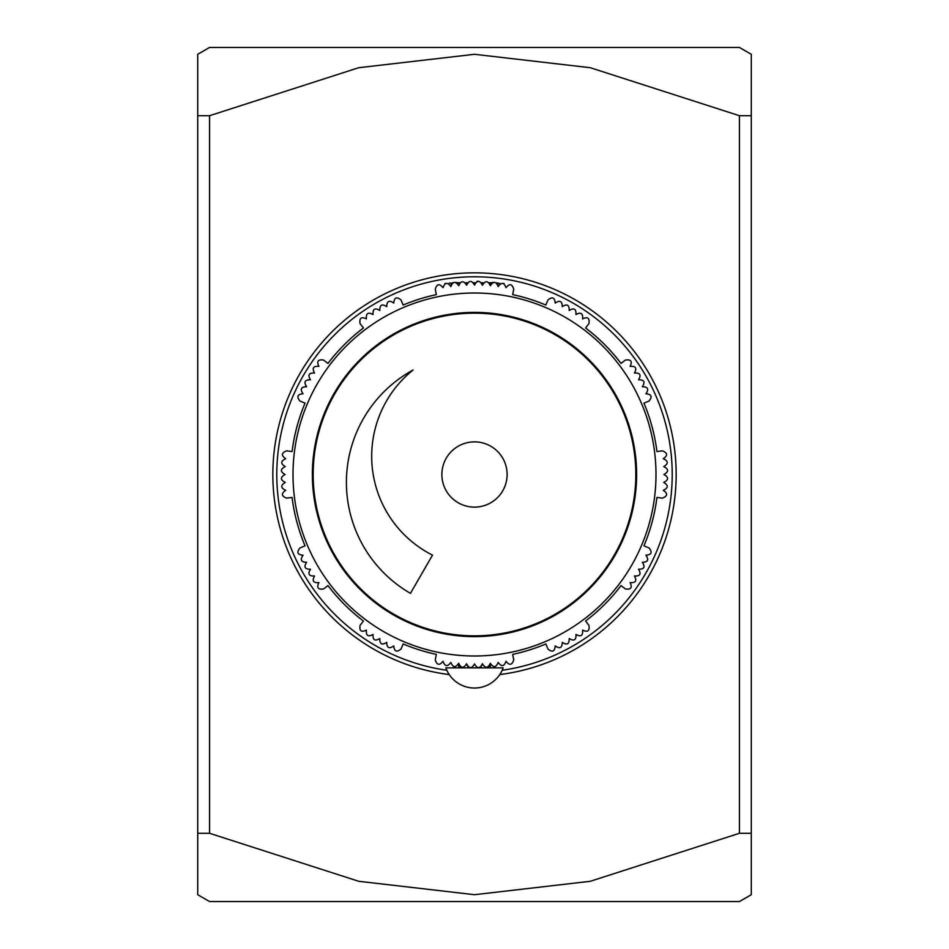 <?xml version="1.0" encoding="UTF-8"?>
<svg xmlns="http://www.w3.org/2000/svg" width="949" height="949" viewBox="0 0 949 949"><rect width="100%" height="100%" fill="white"/><g stroke="black" fill="none" stroke-linecap="round" stroke-linejoin="round"><path stroke-width="1.42" d="M500.657 674.454L499.779 674.573A201.662 201.662 0 0 0 676.163 474.5A201.662 201.662 0 0 0 474.5 272.838A201.662 201.662 0 0 0 272.838 474.5A201.662 201.662 0 0 0 449.221 674.573M445.828 667.859L503.172 667.859A30.463 30.463 0 0 1 445.828 667.859M458.687 663.446L458.687 667.859L449.043 667.859M478.391 667.859L490.313 667.859L490.313 663.446M474.5 441.878A32.622 32.622 0 0 0 441.878 474.5A32.622 32.622 0 0 0 474.5 507.122A32.622 32.622 0 0 0 507.122 474.5A32.622 32.622 0 0 0 474.5 441.878M751.288 115.707L751.288 54.295L751.288 115.707L739.425 115.707L590.278 67.711L474.5 54.295L358.722 67.711L209.575 115.707L197.712 115.707L197.712 54.295L197.712 894.705L197.712 833.293L209.575 833.293L358.722 881.289L474.5 894.705L590.278 881.289L739.425 833.293L751.288 833.293L751.288 115.707M751.288 833.293L751.288 894.705L751.288 833.293M197.712 54.295L209.575 47.45L739.425 47.45L751.288 54.295M751.288 894.705L739.425 901.55L209.575 901.55L197.712 894.705M209.575 833.293L209.575 115.707M739.425 115.707L739.425 833.293M502.187 670.255A197.712 197.712 0 0 0 672.212 474.5A197.712 197.712 0 0 0 474.5 276.788A197.712 197.712 0 0 0 276.788 474.5A197.712 197.712 0 0 0 446.813 670.255M475.283 282.719L473.717 282.719M467.382 282.719L465.662 282.861M459.755 282.719L456.86 282.719M492.14 282.719L489.245 282.719M483.338 282.861L481.618 282.719M468.308 667.171L467.691 666.637L468.308 667.171M466.517 664.359L466.291 665.119L466.517 664.359M460.775 667.064L459.968 666.495L460.775 667.064M458.782 664.43L458.699 663.292L458.782 664.43M450.929 285.139L450.846 286.574C447.501 282.019 444.903 282.399 443.017 287.725C439.529 283.312 436.943 283.798 435.247 289.16L436.338 294.629A183.869 183.869 0 0 0 403.147 305.044L401.036 299.943C396.635 296.42 394.226 297.476 393.788 303.099C389.197 299.86 386.836 301.035 386.718 306.657C382.008 303.55 379.695 304.831 379.79 310.465C374.962 307.559 372.708 308.923 373.028 314.558C368.105 311.853 365.911 313.3 366.421 318.9C361.332 316.468 359.208 318.034 360.062 323.597L363.42 327.974A183.869 183.869 0 0 0 327.974 363.42L323.597 360.062C318.034 359.208 316.468 361.332 318.9 366.421C313.3 365.911 311.853 368.105 314.558 373.028C308.923 372.708 307.559 374.962 310.465 379.79C304.831 379.695 303.55 382.008 306.657 386.718C301.035 386.836 299.86 389.197 303.099 393.788C297.476 394.226 296.42 396.635 299.943 401.036L305.044 403.147A183.869 183.869 0 0 0 292.067 451.57L286.598 450.846C281.355 452.898 281.058 455.508 285.708 458.699C280.596 461.06 280.453 463.681 285.258 466.6C280.216 469.126 280.157 471.76 285.091 474.5C280.157 477.24 280.216 479.874 285.258 482.4C280.453 485.319 280.596 487.94 285.708 490.301C281.058 493.492 281.355 496.102 286.598 498.154L292.067 497.43A183.869 183.869 0 0 0 305.044 545.853L299.943 547.964C296.42 552.365 297.476 554.774 303.099 555.212C299.86 559.803 301.035 562.164 306.657 562.283C303.55 566.992 304.831 569.305 310.465 569.21C307.559 574.038 308.923 576.292 314.558 575.972C311.853 580.895 313.3 583.089 318.9 582.579C316.468 587.668 318.034 589.792 323.597 588.938L327.974 585.58A183.869 183.869 0 0 0 363.42 621.026L360.062 625.403C359.208 630.966 361.332 632.532 366.421 630.1C365.911 635.7 368.105 637.147 373.028 634.442C372.708 640.077 374.962 641.441 379.79 638.535C379.695 644.169 382.008 645.45 386.718 642.343C386.836 647.965 389.197 649.14 393.788 645.901C394.226 651.524 396.635 652.58 401.036 649.057L403.147 643.956A183.869 183.869 0 0 0 436.338 654.371L435.247 659.84C436.943 665.202 439.529 665.688 443.017 661.275C444.903 666.601 447.501 666.981 450.846 662.426C452.91 667.657 455.532 667.942 458.699 663.292C461.06 668.404 463.681 668.547 466.6 663.742C469.126 668.784 471.76 668.843 474.5 663.909C477.24 668.843 479.874 668.784 482.4 663.742L482.4 663.742C485.319 668.547 487.94 668.404 490.301 663.292L490.301 663.339M481.309 666.637L480.692 667.171L481.309 666.637M482.483 664.359L482.709 665.119L482.483 664.359M488.225 667.064L489.032 666.495L488.225 667.064M474.5 635.83A161.33 161.33 0 0 1 334.783 393.835A161.33 161.33 0 0 1 614.217 393.835A161.33 161.33 0 0 1 474.5 635.83M410.454 593.35A128.103 128.103 0 0 1 413.064 370.003A110.713 110.713 0 0 0 432.507 555.141L410.454 593.35M474.5 293.004A181.496 181.496 0 0 0 293.004 474.5A181.496 181.496 0 0 0 474.5 655.996A181.496 181.496 0 0 0 655.996 474.5A181.496 181.496 0 0 0 474.5 293.004M474.5 636.625A162.125 162.125 0 0 1 323.68 415.021A162.125 162.125 0 0 1 585.153 356.017A162.125 162.125 0 0 1 474.5 636.625M498.474 285.447L498.154 286.574C501.499 282.019 504.097 282.399 505.983 287.725C509.471 283.312 512.057 283.798 513.753 289.16L512.662 294.629A183.869 183.869 0 0 1 545.853 305.044L547.964 299.943C552.365 296.42 554.774 297.476 555.212 303.099C559.803 299.86 562.164 301.035 562.283 306.657C566.992 303.55 569.305 304.831 569.21 310.465C574.038 307.559 576.292 308.923 575.972 314.558C580.895 311.853 583.089 313.3 582.579 318.9C587.668 316.468 589.792 318.034 588.938 323.597L585.58 327.974A183.869 183.869 0 0 1 621.026 363.42L625.403 360.062C630.966 359.208 632.532 361.332 630.1 366.421C635.7 365.911 637.147 368.105 634.442 373.028C640.077 372.708 641.441 374.962 638.535 379.79C644.169 379.695 645.45 382.008 642.343 386.718C647.965 386.836 649.14 389.197 645.901 393.788C651.524 394.226 652.58 396.635 649.057 401.036L643.956 403.147A183.869 183.869 0 0 1 656.933 451.57L662.402 450.846C667.645 452.898 667.942 455.508 663.292 458.699C668.404 461.06 668.547 463.681 663.742 466.6C668.784 469.126 668.843 471.76 663.909 474.5C668.843 477.24 668.784 479.874 663.742 482.4C668.547 485.319 668.404 487.94 663.292 490.301C667.942 493.492 667.645 496.102 662.402 498.154L656.933 497.43A183.869 183.869 0 0 1 643.956 545.853L649.057 547.964C652.58 552.365 651.524 554.774 645.901 555.212C649.14 559.803 647.965 562.164 642.343 562.283C645.45 566.992 644.169 569.305 638.535 569.21C641.441 574.038 640.077 576.292 634.442 575.972C637.147 580.895 635.7 583.089 630.1 582.579C632.532 587.668 630.966 589.792 625.403 588.938L621.026 585.58A183.869 183.869 0 0 1 585.58 621.026L588.938 625.403C589.792 630.966 587.668 632.532 582.579 630.1C583.089 635.7 580.895 637.147 575.972 634.442C576.292 640.077 574.038 641.441 569.21 638.535C569.305 644.169 566.992 645.45 562.283 642.343C562.164 647.965 559.803 649.14 555.212 645.901C554.774 651.524 552.365 652.58 547.964 649.057L545.853 643.956A183.869 183.869 0 0 1 512.662 654.371L513.753 659.84C512.057 665.202 509.471 665.688 505.983 661.275C504.097 666.601 501.499 666.981 498.154 662.426C496.09 667.657 493.468 667.942 490.301 663.292M456.837 282.707L456.125 282.363M452.543 282.814L451.712 283.561M451.333 284.107L450.965 284.961M466.611 284.676L466.6 285.258C463.681 280.453 461.06 280.596 458.699 285.708C455.532 281.058 452.91 281.343 450.846 286.574L450.526 285.447M466.54 284.736L466.267 283.846M490.621 284.475L490.301 285.708C487.94 280.596 485.319 280.453 482.4 285.258C479.874 280.216 477.24 280.157 474.5 285.091C471.76 280.157 469.126 280.216 466.6 285.258M476.932 281.438L478.391 281.141M498.071 285.139L498.154 286.574C496.09 281.343 493.468 281.058 490.301 285.708L490.289 285.032M482.733 283.846L482.46 284.736M498.035 284.961L497.667 284.107M497.288 283.561L496.457 282.814L500.253 283.561M492.875 282.363L492.163 282.707L492.875 282.363M503.492 283.371L504.156 283.704L503.492 283.371M592.425 364.404L592.983 363.847L585.153 356.017L584.596 356.575M480.04 313.265L480.04 312.47M313.265 468.96L312.47 468.96L312.47 480.04L313.265 480.04M364.404 356.575L363.847 356.017L356.017 363.847L356.575 364.404M468.96 635.735L468.96 636.53L480.04 636.53L480.04 635.735M356.575 584.596L356.017 585.153L363.847 592.983L364.404 592.425M584.596 592.425L585.153 592.983L592.983 585.153L592.425 584.596M445.508 283.371L444.844 283.704L445.508 283.371M635.735 480.04L636.53 480.04L636.53 468.96L635.735 468.96M468.96 312.47L468.96 313.265M491.618 283.122L489.565 283.122M483.136 283.122L481.878 283.122M475.022 283.122L473.978 283.122M467.122 283.122L465.864 283.122M459.435 283.122L457.382 283.122M452.139 283.122L449.209 283.122"/></g></svg>
